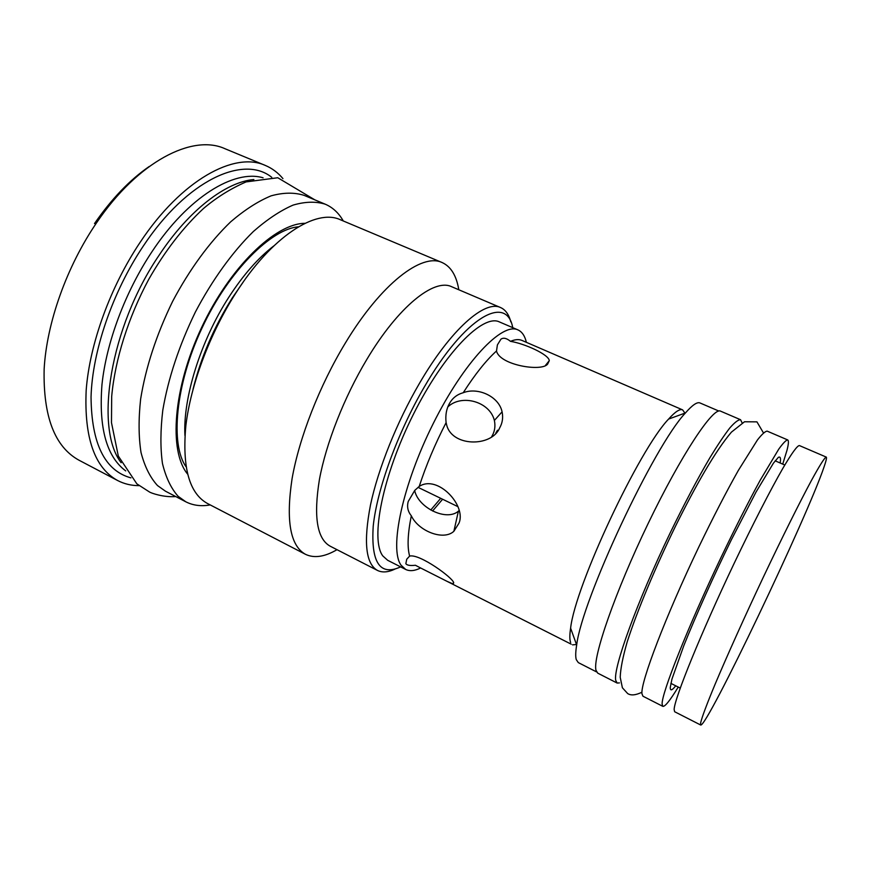 <?xml version="1.0" encoding="UTF-8"?>
<svg xmlns="http://www.w3.org/2000/svg" width="870" height="870" viewBox="0 0 870 870"><rect width="100%" height="100%" fill="white"/><g stroke="black" fill="none" stroke-linecap="round" stroke-linejoin="round"><path stroke-width="1.3" d="M204.428 353.111L204.994 353.383M94.504 223.568C111.61 198.838 129.858 179.818 149.249 166.475M139.037 485.645C131.348 485.645 124.225 483.937 117.667 480.544L78.963 460.197C54.701 446.865 43.098 416.512 44.142 369.141C46.643 323.096 66.664 266.557 96.635 222.698C138.123 161.309 192.629 133.86 224.938 148.705L265.339 165.441C272.147 168.312 278.008 172.695 282.935 178.611M117.667 480.544C94.602 467.842 84.096 437.762 86.173 390.304C89.621 344.139 110.218 286.991 140.113 242.349C181.525 179.883 234.65 151.239 265.339 165.441M271.766 177.339C243.709 154.523 186.963 179.916 143.071 246.384C112.437 292.157 92.285 351.415 91.045 396.992C91.491 443.722 104.781 470.692 130.924 477.869M263.099 177.806C234.247 169.139 187.974 197.088 151.782 251.995C125.171 292.005 106.325 342.639 101.964 384.671C98.647 427.953 106.575 456.696 125.737 470.909M121.158 462.72C94.21 428.105 109.892 327.414 159.069 255.291C188.92 210.018 226.102 181.863 253.877 179.535M325.282 204.211C315.875 201.285 305.142 201.579 293.081 205.102C280.423 210.594 267.177 219.392 253.355 231.518C232.54 251.908 212.302 279.879 195.391 312.015C179.122 345.51 168.258 378.232 162.799 410.172C160.406 430.193 160.297 447.974 162.462 463.503C165.844 477.434 171.053 488.364 178.111 496.291L185.821 501.805L165.452 491.191L157.492 485.547C150.151 477.499 144.659 466.483 141.016 452.487C138.591 436.903 138.46 419.122 140.625 399.123C145.768 367.26 156.426 334.689 172.608 301.422C189.453 269.515 209.779 241.838 230.8 221.719C244.785 209.779 258.216 201.155 271.114 195.837C283.413 192.466 294.408 192.303 304.098 195.358L325.282 204.211C332.764 207.43 338.767 213.019 343.291 220.98M185.821 501.805C193.075 505.492 201.209 506.536 210.225 504.915M305.446 554.299C290.232 545.784 285.773 520.586 292.07 478.707C299.193 437.838 319.573 385.54 345.27 343.171C381.103 283.631 421.961 252.67 442.167 262.566L340.431 219.773C316.191 208.234 271.766 236.292 235.629 293.364C209.67 333.971 190.65 384.986 185.854 425.68C182.069 467.494 189.279 493.431 207.462 503.491L305.446 554.299C314.124 558.453 324.64 556.92 336.994 549.688M442.167 262.566C450.921 266.568 456.467 275.638 458.805 289.764M500.631 307.578L451.682 286.73C434.217 278.063 398.34 306.436 366.748 359.549C344.172 397.231 326.065 443.417 319.421 479.522C313.439 516.584 317.006 538.791 330.1 546.142L377.449 570.426C365.704 563.76 363.388 541.901 370.511 504.85C378.2 468.702 396.905 421.983 419.351 383.539C450.769 329.36 485.003 299.671 500.631 307.578C505.513 309.763 508.906 314.527 510.82 321.878M400.624 566.881C380.005 576.31 370.881 562.694 373.23 526.024C376.993 489.603 397.546 432.847 424.158 387.248C464.993 316.408 506.688 293.929 512.735 327.653M517.944 329.893C502.229 321.933 463.982 361.811 433.227 423.57C402.331 485.232 389.064 549.057 401.07 565.206L405.67 569.448L387.683 560.302L382.822 555.941C370.076 539.443 382.572 475.629 413.38 414.348C444.059 352.959 482.926 313.646 499.402 321.922L517.944 329.893C522.043 331.742 524.86 335.885 526.372 342.323M394.958 569.111C388.085 572.34 382.256 572.775 377.449 570.426M405.67 569.448C409.726 571.416 414.707 570.927 420.623 567.979M415.425 565.272L420.188 567.762L415.425 565.272C410.085 565.837 406.888 565.304 405.855 563.673L406.736 559.225L409.629 556.082C419.623 553.483 453.172 578.017 453.705 582.769L453.183 583.987L447.169 581.41L420.188 567.762M409.629 556.082C407.138 547.165 407.704 533.723 411.314 515.769C407.823 511.495 406.801 506.721 408.247 501.446L414.783 490.365L419.209 486.439C426.093 465.309 435.054 444.048 446.092 422.646C445.266 415.142 446.419 408.715 449.551 403.343C452.617 397.938 457.174 394.404 463.231 392.729C475.053 374.252 486.145 360.332 496.509 350.98L497.401 344.901L500.946 339.159C503.447 337.44 506.634 338.169 510.505 341.344C515.083 339.398 518.922 339.093 522.022 340.442L682.624 409.879L684.929 413.13M419.209 486.439C437.599 474.215 466.82 505.774 458.925 523.261L453.868 531.287C443.559 541.031 418.394 531.124 411.314 515.769M570.622 642.462L570.394 641.755C569.589 638.939 569.665 634.404 570.611 628.162C575.135 586.043 639.124 449.518 668.595 419.079C675.163 411.727 679.84 408.661 682.624 409.879M510.505 341.344C524.806 343.628 548.959 354.59 549.285 360.669L547.589 364.149C541.564 371.979 499.597 365.096 496.509 350.98M463.231 392.729C477.934 386.911 498.901 396.448 502.088 411.836C503.273 417.611 502.469 422.95 499.684 427.866C491.648 447.561 450.714 447.017 446.419 423.842L446.092 422.646M491.68 436.675L492.083 435.979C494.791 431.281 495.552 426.093 494.377 420.449C489.788 401.494 461.578 393.784 447.843 406.899M497.477 430.226L495.78 433.129M414.664 490.484C418.176 507.754 446.473 521.608 458.392 511.179L459.034 510.603M432.586 510.984L442.612 499.239M440.709 498.325L430.77 509.994M572.514 644.844L576.484 644.529M718.848 411.042L700.002 402.962C697.174 401.722 692.324 405.061 685.44 412.945C653.903 446.158 582.019 599.55 576.669 645.04C575.559 651.804 575.418 656.654 576.255 659.59L578.311 662.614L596.581 671.923M740.555 419.721C738.26 419.644 734.671 422.396 729.789 427.986C724.21 435.217 717.565 445.146 709.876 457.772C697.446 478.957 684.125 504.187 669.911 533.462C636.753 602.421 613.045 668.345 615.71 680.329L617.145 683.059L597.755 673.162L596.004 670.291C592.394 657.872 615.144 591.894 648.215 523.37C681.221 454.782 713.324 406.638 720.556 411.151L740.555 419.721L742.164 422.95M617.145 683.059L619.451 682.896M787.665 439.915C786.012 440.122 783.043 443.189 778.759 449.127L760.304 480.033C748.439 501.805 735.367 527.557 721.11 557.279C687.757 627.259 661.722 693.031 662.103 703.982L662.809 706.342L642.963 696.217L641.94 693.694C640.548 682.297 665.572 616.46 698.838 546.925C713.085 517.389 726.254 491.876 738.38 470.355L757.465 439.926C762.011 434.152 765.252 431.226 767.188 431.139L787.665 439.915C788.851 440.535 788.611 444.004 786.98 450.323L782.728 464.112M662.809 706.342C664.93 706.908 670.063 700.48 678.241 687.061M700.687 725.014L674.641 711.736L674.141 709.452C674.348 698.795 700.883 633.317 734.149 563.368C752.746 524.382 770.689 489.473 783.087 467.929C791.896 453.02 797.322 445.56 799.389 445.56L826.261 457.087C826.913 457.479 826.185 460.752 824.064 466.885C807.306 516.867 706.788 727.885 700.687 725.014L700.622 722.948C701.883 717.391 706.788 704.211 715.129 684.168C727.015 655.958 744.774 616.482 763.414 576.984C782.054 537.671 799.682 502.305 811.514 480.316C819.855 465.08 824.771 457.337 826.261 457.087M187.518 473.998C168.649 451.138 173.021 388.303 201.525 327.696C229.876 267.003 275.366 223.438 305 223.307M184.929 435.533C182.841 398.09 200.666 340.638 228.886 297.116C243.306 274.876 258.27 257.814 273.789 245.927M194.782 383.017C202.949 353.122 215.553 324.695 232.594 297.736L239.728 287.111M675.74 685.799C671.988 690.573 670.161 691.106 670.27 687.409L671.944 679.122L683.766 645.79C695.598 616.188 713.509 576.234 731.398 539.726L756.03 492.05L773.463 463.112L778.4 457.326C780.368 456.348 780.955 458.24 780.151 462.992M186.017 466.69C170.444 445.125 174.892 385.508 202.058 327.936C228.919 270.233 271.886 228.658 298.421 226.842M192.999 389.358C200.861 357.592 213.955 327.12 232.268 297.942L243.469 281.684M453.444 582.334L453.183 583.987M494.377 420.449L502.088 411.836M457.87 506.634L418.046 487.341M571.188 644.17L447.169 581.41M784.794 465.015L775.17 460.828M680.253 688.072L670.879 683.363M570.611 628.162L576.669 645.04M668.595 419.079L685.44 412.945M545.523 365.335L549.285 360.669M458.392 511.179L453.868 531.287M314.82 199.839L277.769 177.741L246.069 181.917C230.67 188.627 216.467 197.501 203.46 208.539C183.222 227.342 165.006 250.919 148.792 279.259C128.347 317.289 115.036 359.408 111.686 396.459L111.48 422.657L118.309 456.043L136.862 483.85L149.401 491.941C151.38 493.257 163.93 497.531 175.762 496.563M763.458 432.912L756.943 421.863L744.502 421.765L731.431 432.129C715.053 451.334 695.532 485.851 675.381 526.426C655.327 567.621 637.297 610.403 627.226 641.799C622.855 656.872 620.517 668.704 620.212 677.284L622.387 687.779L627.651 693.542C630.891 695.695 635.644 695.26 641.929 692.226"/></g></svg>

